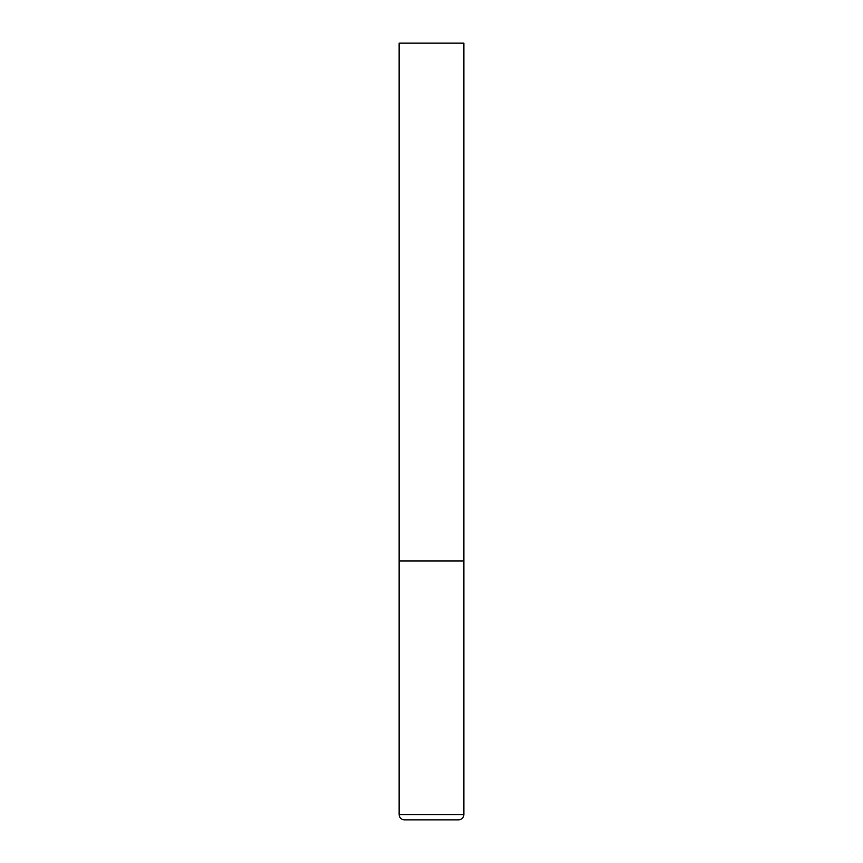<?xml version="1.0" encoding="UTF-8"?>
<svg xmlns="http://www.w3.org/2000/svg" width="863" height="863" viewBox="0 0 863 863"><rect width="100%" height="100%" fill="white"/><g stroke="black" fill="none" stroke-linecap="round" stroke-linejoin="round"><path stroke-width="1.29" d="M463.863 814.672L463.863 560.95L399.138 560.95L463.863 560.95L463.863 43.15L399.138 43.15L399.138 814.672C399.44 817.822 401.166 819.548 404.316 819.85L458.685 819.85C461.834 819.548 463.56 817.822 463.863 814.672L399.138 814.672"/></g></svg>
